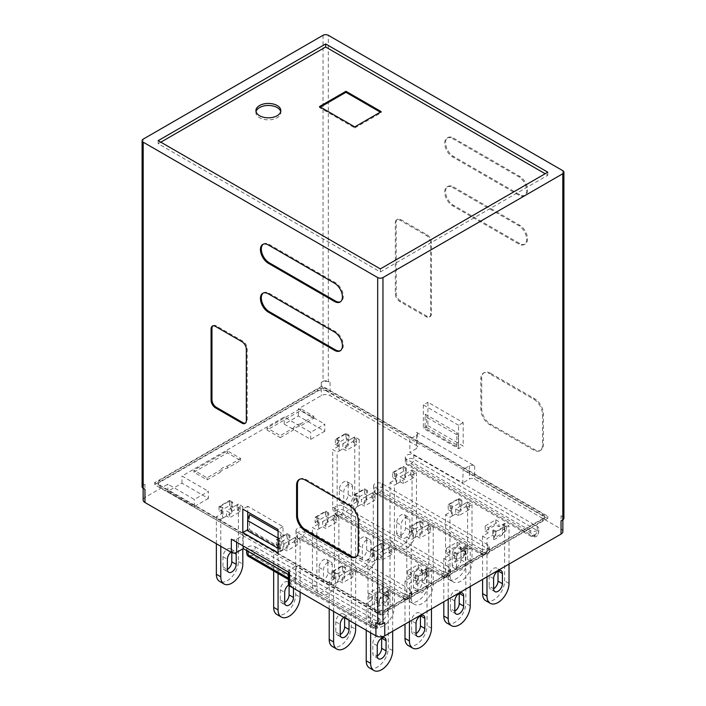 <?xml version="1.0" encoding="UTF-8"?>
<svg xmlns="http://www.w3.org/2000/svg" width="706" height="706" viewBox="0 0 706 706"><rect width="100%" height="100%" fill="white"/><g stroke="black" fill="none" stroke-linecap="round" stroke-linejoin="round"><path stroke-width="0.53" stroke-dasharray="3.53 2.65" d="M331.846 571.728L331.846 576.82L334.926 578.602L334.926 573.51L331.846 571.728L342.419 565.621L345.508 567.403L344.625 567.915L344.625 578.09L341.978 566.388L344.625 567.915M333.161 571.481L335.809 573.007L335.809 583.182L333.161 571.481L341.978 566.388M334.926 573.51L335.809 573.007M390.021 593.111L390.021 598.194L386.941 596.411L386.941 591.328L390.021 593.111L379.449 599.217L376.36 597.435L377.242 596.923L377.242 607.098L379.89 598.45L377.242 596.923M388.706 593.358L386.058 591.831L386.058 602.015L388.706 593.358L379.89 598.45M386.941 591.328L386.058 591.831M419.558 521.602L422.197 523.128L422.197 533.304L419.558 521.602L410.742 526.694L413.381 528.22L413.381 538.396L422.197 533.304M412.507 528.723L409.418 526.941L409.418 532.033L412.507 533.815L412.507 528.723L413.381 528.22M409.418 526.941L419.999 520.834L423.079 522.616L422.197 523.128M335.368 439.406L335.368 444.498L338.456 446.28L338.456 441.188L335.368 439.406L345.949 433.299L349.029 435.081L348.155 435.584L348.155 445.768L345.508 434.058L348.155 435.584M336.691 439.15L339.339 440.676L339.339 450.86L336.691 439.15L345.508 434.058M338.456 441.188L339.339 440.676M326.551 389.024A6.23 3.601 0 0 0 317.735 389.024L159.944 480.124A6.23 3.601 0 0 0 158.118 482.666A6.23 3.601 0 0 0 159.944 485.207L375.919 609.905A6.23 3.601 0 0 0 384.735 609.905L542.526 518.804A6.23 3.601 0 0 0 544.352 516.254A6.23 3.601 0 0 0 542.526 513.712L326.551 389.024L326.551 391.053L410.301 438.894L322.148 388L322.148 385.97L547.821 516.254L380.331 612.958L154.658 482.666L154.658 484.704L243.252 535.342L243.252 546.029M322.148 385.97L154.658 482.666M208.429 498.445L194.326 506.59L167.878 491.314L181.98 483.178L208.429 498.445L208.429 491.314L194.326 499.46L167.878 484.192L144.959 497.421A6.23 3.601 0 0 0 143.133 499.972M324.795 431.26L310.684 439.406L284.244 424.138L298.347 415.993L324.795 431.26L324.795 424.138L310.684 432.284L284.244 417.017L181.98 476.047L208.429 491.314M375.919 609.905L375.919 611.934L296.141 565.877L295.699 566.133L380.331 614.988L547.821 518.292L463.189 469.437L462.748 482.922L409.859 452.387L416.469 448.566A3.742 2.162 0 0 0 417.564 447.039A3.742 2.162 0 0 0 416.469 445.512L330.081 395.634A6.23 3.601 0 0 0 321.265 395.634L298.347 408.871L324.795 424.138M375.919 611.934A6.23 3.601 0 0 0 384.735 611.934L542.526 520.834A6.23 3.601 0 0 0 544.352 518.292A6.23 3.601 0 0 0 542.526 515.751L462.748 469.684M283.803 543.991L294.376 537.884L297.464 539.666L286.883 545.773L283.803 543.991L283.803 549.083L286.883 550.865L297.464 544.758L294.376 542.976L294.376 537.884M280.273 551.121L277.626 539.41L280.273 540.937L280.273 551.121L289.089 546.029L286.442 534.327L289.089 535.854L289.089 546.029M279.391 541.449L276.311 539.666L276.311 544.758L279.391 546.541L279.391 541.449L280.273 540.937M276.311 539.666L286.883 533.559L289.972 535.342L289.089 535.854M277.626 539.41L286.442 534.327M322.589 521.602L333.161 515.495L336.25 517.277L325.669 523.384L322.589 521.602L322.589 526.694L325.669 528.467L336.25 522.361L333.161 520.578L333.161 515.495M319.059 528.723L316.42 517.021L319.059 518.548L319.059 528.723L327.875 523.64L325.228 511.929L327.875 513.456L327.875 523.64M318.177 519.051L315.097 517.277L315.097 522.361L318.177 524.143L318.177 519.051L319.059 518.548M315.097 517.277L325.669 511.17L328.758 512.944L327.875 513.456M316.42 517.021L325.228 511.929M371.956 493.097L375.036 494.88L364.464 500.986L361.375 499.204L361.375 504.296L364.464 506.078L375.036 499.972L371.956 498.189L371.956 493.097L361.375 499.204M355.206 494.624L357.845 496.15L357.845 506.334L355.206 494.624L364.022 489.54L366.661 491.067L366.661 501.242L364.022 489.54M356.971 496.662L353.882 494.88L353.882 499.972L356.971 501.754L356.971 496.662L357.845 496.15M353.882 494.88L364.464 488.773L367.544 490.555L366.661 491.067M382.528 588.778L371.956 594.884L368.867 593.111L379.449 586.995L382.528 588.778L382.528 593.87L379.449 592.087L368.867 598.194L371.956 599.976L371.956 594.884M339.339 576.061L349.911 569.954L353 571.728L342.419 577.835L339.339 576.061L339.339 581.144L342.419 582.927L353 576.82L349.911 575.037L349.911 569.954M427.492 525.167L430.572 526.941L419.999 533.048L416.911 531.274L416.911 536.357L419.999 538.14L430.572 532.033L427.492 530.25L427.492 525.167L416.911 531.274M342.86 443.73L353.441 437.623L356.53 439.406L345.949 445.512L342.86 443.73L342.86 448.822L345.949 450.604L356.53 444.498L353.441 442.715L353.441 437.623M326.551 391.053A6.23 3.601 0 0 0 317.735 391.053L159.944 482.154A6.23 3.601 0 0 0 158.118 484.704A6.23 3.601 0 0 0 159.944 487.246L243.252 535.342M154.658 484.704L322.148 388M231.347 539.155A3.742 2.162 0 0 0 236.642 539.155L242.811 535.598L295.699 566.133L289.531 569.698A3.742 2.162 0 0 0 288.436 571.225A3.742 2.162 0 0 0 289.531 572.751M296.141 565.877L296.141 579.114L289.531 582.927A3.742 2.162 0 0 0 288.436 584.453M375.919 622.621A6.23 3.601 0 0 0 384.735 622.621M562.867 531.521A6.23 3.601 0 0 0 561.041 528.979L474.653 479.1A3.742 2.162 0 0 0 469.358 479.1L462.748 482.922M561.041 520.834A6.23 3.601 0 0 0 562.867 518.292A6.23 3.601 0 0 0 561.041 515.751L561.041 528.979M416.469 432.284L474.653 465.872A3.742 2.162 0 0 0 469.358 465.872L463.189 469.437L410.301 438.894L416.469 435.337A3.742 2.162 0 0 0 417.564 433.811A3.742 2.162 0 0 0 416.469 432.284L416.469 445.512M409.859 439.15L409.859 452.387M323.03 35.3L323.03 381.39L321.265 382.405A6.23 3.601 0 0 1 330.081 382.405L328.316 381.39L328.316 35.3M562.806 170.675L562.806 516.766L561.041 515.751M400.602 219.54L427.051 234.807A6.23 3.601 60 0 1 431.454 242.44L431.454 313.693A6.23 3.601 60 0 1 430.166 316.553A6.23 3.601 60 0 1 427.051 316.244L400.602 300.968A6.23 3.601 60 0 1 396.198 293.334L396.198 222.081A6.23 3.601 60 0 1 397.487 219.231A6.23 3.601 60 0 1 400.602 219.54L399.72 220.051L426.168 235.319A6.23 3.601 60 0 1 430.572 242.952L430.572 314.205A6.23 3.601 60 0 1 429.283 317.056A6.23 3.601 60 0 1 426.168 316.747L399.72 301.48A6.23 3.601 60 0 1 395.316 293.846L395.316 222.593A6.23 3.601 60 0 1 396.604 219.742A6.23 3.601 60 0 1 399.72 220.051M453.49 186.966L519.607 225.135A11.217 6.478 60 0 1 526.941 235.027A11.217 6.478 60 0 1 525.22 244.011A11.217 6.478 60 0 1 519.607 243.455L453.49 205.287A11.217 6.478 60 0 1 445.557 191.547A11.217 6.478 60 0 1 447.886 186.41A11.217 6.478 60 0 1 453.49 186.966L452.608 187.478L518.725 225.646A11.217 6.478 60 0 1 526.058 235.53A11.217 6.478 60 0 1 524.337 244.523A11.217 6.478 60 0 1 518.725 243.967L452.608 205.799A11.217 6.478 60 0 1 444.674 192.058A11.217 6.478 60 0 1 447.004 186.922A11.217 6.478 60 0 1 452.608 187.478M453.49 138.111L519.607 176.279A11.217 6.478 60 0 1 526.941 186.163A11.217 6.478 60 0 1 525.22 195.156A11.217 6.478 60 0 1 519.607 194.6L453.49 156.432A11.217 6.478 60 0 1 445.557 142.691A11.217 6.478 60 0 1 447.886 137.555A11.217 6.478 60 0 1 453.49 138.111L452.608 138.614L518.725 176.782A11.217 6.478 60 0 1 526.058 186.675A11.217 6.478 60 0 1 524.337 195.668A11.217 6.478 60 0 1 518.725 195.112L452.608 156.935A11.217 6.478 60 0 1 444.674 143.194A11.217 6.478 60 0 1 447.004 138.058A11.217 6.478 60 0 1 452.608 138.614M490.52 373.245L534.592 398.687A12.47 7.201 60 0 1 543.408 413.954L543.408 444.498A12.47 7.201 60 0 1 540.831 450.199A12.47 7.201 60 0 1 534.592 449.581L490.52 424.138A12.47 7.201 60 0 1 481.704 408.871L481.704 378.328A12.47 7.201 60 0 1 484.281 372.627A12.47 7.201 60 0 1 490.52 373.245L489.637 373.748L533.71 399.199A12.47 7.201 60 0 1 542.526 414.466L542.526 445.001A12.47 7.201 60 0 1 539.949 450.71A12.47 7.201 60 0 1 533.71 450.093L489.637 424.641A12.47 7.201 60 0 1 480.821 409.374L480.821 378.84A12.47 7.201 60 0 1 483.407 373.13A12.47 7.201 60 0 1 489.637 373.748M427.933 425.665L463.189 446.024L463.189 422.612L427.933 402.252L427.933 425.665L423.335 428.321L458.591 448.672L463.189 446.024M298.347 415.993L298.347 408.871M310.684 439.406L310.684 432.284M284.244 424.138L284.244 417.017M181.98 483.178L181.98 476.047M194.326 506.59L194.326 499.46M167.878 491.314L167.878 484.192M144.959 484.192L144.959 489.284A6.23 3.601 0 0 1 143.133 486.734A6.23 3.601 0 0 1 144.959 484.192L143.194 485.207L143.194 139.126M240.164 511.673L237.084 509.891L237.084 504.808L240.164 506.59L240.164 511.673L229.582 517.78L226.502 515.998L220.775 519.307L216.363 516.766L222.09 513.456L219.01 511.673L229.582 505.567L232.671 507.349L238.399 504.04L238.399 561.552A15.585 8.993 -60 0 1 231.603 577.234A15.585 8.993 -60 0 1 219.592 581.409M240.164 506.59L229.582 512.697L229.582 517.78M222.09 513.456L222.09 508.364L219.01 506.59L229.582 500.475L229.582 505.567M219.01 506.59L219.01 511.673M335.368 444.498L345.949 438.391L349.029 440.173L349.029 435.081M345.949 433.299L345.949 438.391M356.53 439.406L356.53 444.498M345.949 445.512L345.949 450.604M530.188 530.506L406.771 459.253A4.986 2.877 180 0 1 405.315 457.214A4.986 2.877 180 0 1 408.395 454.558A4.986 2.877 180 0 1 413.822 455.185L537.24 526.438A4.986 2.877 180 0 1 538.696 528.467A4.986 2.877 180 0 1 535.625 531.133A4.986 2.877 180 0 1 530.188 530.506L530.188 534.574A3.742 2.162 120 0 0 530.965 536.286A3.742 2.162 120 0 0 532.827 536.101L409.418 464.857A1.244 0.724 180 0 1 409.418 463.833A1.244 0.724 180 0 1 411.183 463.833L534.592 535.086A1.244 0.724 180 0 1 534.592 536.101A1.244 0.724 180 0 1 532.827 536.101M442.035 571.225L336.25 510.147A4.986 2.877 180 0 1 334.794 508.117A4.986 2.877 180 0 1 337.865 505.452A4.986 2.877 180 0 1 343.301 506.078L449.087 567.147A4.986 2.877 180 0 1 450.543 569.186A4.986 2.877 180 0 1 447.472 571.842A4.986 2.877 180 0 1 442.035 571.225L442.035 575.293A3.742 2.162 120 0 0 442.812 577.005A3.742 2.162 120 0 0 444.674 576.82L338.898 515.751A1.244 0.724 180 0 1 338.898 514.727A1.244 0.724 180 0 1 340.663 514.727L446.439 575.805A1.244 0.724 180 0 1 446.439 576.82A1.244 0.724 180 0 1 444.674 576.82M403.25 593.614L297.464 532.545A4.986 2.877 180 0 1 295.999 530.506A4.986 2.877 180 0 1 299.079 527.85A4.986 2.877 180 0 1 304.515 528.467L410.301 589.545A4.986 2.877 180 0 1 411.757 591.584A4.986 2.877 180 0 1 408.677 594.24A4.986 2.877 180 0 1 403.25 593.614L403.25 597.691A3.742 2.162 120 0 0 404.017 599.403A3.742 2.162 120 0 0 405.888 599.217L300.112 538.14A1.244 0.724 180 0 1 300.112 537.125A1.244 0.724 180 0 1 301.868 537.125L407.653 598.194A1.244 0.724 180 0 1 407.653 599.217A1.244 0.724 180 0 1 405.888 599.217M446.439 553.407L449.528 555.19L449.528 550.098L446.439 548.324L446.439 553.407L457.02 547.3L460.109 549.083L465.836 545.773L470.24 548.324L464.513 551.624L467.601 553.407L457.02 559.514L453.932 557.731L448.204 561.041L448.204 599.217M446.439 548.324L457.02 542.208L457.02 547.3M463.63 547.044L463.63 557.228L466.278 548.571L463.63 547.044L464.513 546.541L467.601 548.324L457.02 554.431L457.02 559.514M467.601 548.324L467.601 553.407M506.387 531.018L503.299 529.235L503.299 524.143L506.387 525.926L506.387 531.018L495.806 537.125L492.717 535.342L486.99 538.652L486.99 576.82M506.387 525.926L495.806 532.033L495.806 537.125M485.225 531.018L488.314 532.801L488.314 527.709L485.225 525.926L485.225 531.018L495.806 524.911L498.895 526.694L504.622 523.384L509.026 525.926L503.299 529.235M485.225 525.926L495.806 519.819L495.806 524.911M452.175 505.823L452.175 515.998L449.528 504.296L452.175 505.823L451.293 506.334L448.204 504.552L448.204 509.644L458.785 503.537L461.865 505.311L467.601 502.01L467.601 559.514A15.585 8.993 -60 0 1 460.797 575.196A15.585 8.993 -60 0 1 448.787 579.37A15.585 8.993 -60 0 1 445.557 572.239L445.557 514.727L449.969 517.277L455.697 513.968L458.785 515.751L469.358 509.644L469.358 504.552L458.785 510.659L458.785 515.751M448.204 504.552L458.785 498.445L458.785 503.537M430.572 526.941L430.572 532.033M419.999 533.048L419.999 538.14M409.418 532.033L419.999 525.926L423.079 527.709L423.079 522.616M419.999 520.834L419.999 525.926M391.786 554.431L388.706 552.648L388.706 547.556L391.786 549.339L391.786 554.431L381.205 560.538L378.125 558.755L372.397 562.064L367.985 559.514L373.712 556.204L370.632 554.431L381.205 548.324L384.293 550.098L390.021 546.797L390.021 604.301A15.585 8.993 -60 0 1 383.226 619.983A15.585 8.993 -60 0 1 371.215 624.166A15.585 8.993 -60 0 1 367.985 617.026L367.985 559.514M391.786 549.339L381.205 555.445L381.205 560.538M373.712 556.204L373.712 551.121L370.632 549.339L381.205 543.232L381.205 548.324M370.632 549.339L370.632 554.431M331.846 576.82L342.419 570.713L345.508 572.495L345.508 567.403M342.419 565.621L342.419 570.713M353 571.728L353 576.82M342.419 577.835L342.419 582.927M428.807 575.805L425.727 574.022L425.727 568.93L428.807 570.713L428.807 575.805L418.234 581.912L415.146 580.129L409.418 583.438L409.418 621.607M428.807 570.713L418.234 576.82L418.234 581.912M407.653 575.805L410.742 577.587L410.742 572.495L407.653 570.713L407.653 575.805L418.234 569.698L421.314 571.481L427.051 568.171L431.454 570.713L425.727 574.022M407.653 570.713L418.234 564.606L418.234 569.698M368.867 593.111L368.867 598.194M379.449 586.995L379.449 592.087M390.021 598.194L379.449 604.301L376.36 602.518L376.36 597.435M379.449 599.217L379.449 604.301M396.64 473.761L396.64 483.937L393.992 472.235L396.64 473.761L395.757 474.264L392.668 472.49L392.668 477.574L403.25 471.467L406.329 473.249L412.066 469.94L412.066 527.453A15.585 8.993 -60 0 1 405.262 543.135A15.585 8.993 -60 0 1 393.251 547.309A15.585 8.993 -60 0 1 390.021 540.178L390.021 482.666L394.433 485.207L400.161 481.907L403.25 483.681L413.822 477.574L413.822 472.49L403.25 478.597L403.25 483.681M392.668 472.49L403.25 466.384L403.25 471.467M375.036 494.88L375.036 499.972M364.464 500.986L364.464 506.078M353.882 499.972L364.464 493.865L367.544 495.647L367.544 490.555M364.464 488.773L364.464 493.865M315.097 522.361L325.669 516.254L328.758 518.036L328.758 512.944M325.669 511.17L325.669 516.254M336.25 517.277L336.25 522.361M325.669 523.384L325.669 528.467M276.311 544.758L286.883 538.652L289.972 540.434L289.972 535.342M286.883 533.559L286.883 538.652M297.464 539.666L297.464 544.758M286.883 545.773L286.883 550.865M255.148 546.797L378.566 618.041A4.986 2.877 180 0 1 380.022 620.08A4.986 2.877 180 0 1 376.942 622.736A4.986 2.877 180 0 1 371.515 622.118L248.097 550.865A4.986 2.877 180 0 1 246.641 548.827A4.986 2.877 180 0 1 249.712 546.17A4.986 2.877 180 0 1 255.148 546.797L255.148 550.865A4.986 2.877 0 0 0 249.712 550.239A4.986 2.877 0 0 0 246.641 552.904M480.821 548.827L375.036 487.758A4.986 2.877 180 0 1 373.58 485.719A4.986 2.877 180 0 1 376.66 483.063A4.986 2.877 180 0 1 382.087 483.681L487.872 544.758A4.986 2.877 180 0 1 489.337 546.797A4.986 2.877 180 0 1 486.257 549.453A4.986 2.877 180 0 1 480.821 548.827L480.821 552.904A3.742 2.162 120 0 0 481.598 554.616A3.742 2.162 120 0 0 483.469 554.431L377.684 493.353A1.244 0.724 180 0 1 377.684 492.338A1.244 0.724 180 0 1 379.449 492.338L485.225 553.407A1.244 0.724 180 0 1 485.225 554.431A1.244 0.724 180 0 1 483.469 554.431M457.462 553.663L454.814 552.136L454.814 562.311L457.462 553.663L466.278 548.571M457.02 554.431L453.932 552.648L454.814 552.136M458.344 499.204L460.983 500.73L460.983 510.915L458.344 499.204L449.528 504.296M458.785 498.445L461.865 500.227L460.983 500.73M458.785 510.659L455.697 508.876L466.278 502.769L469.358 504.552M279.391 546.541L273.663 549.85L278.067 552.392L283.803 549.083M294.376 542.976L300.112 539.666L295.699 537.125L289.972 540.434M318.177 524.143L312.449 527.453L316.862 529.994L322.589 526.694M333.161 520.578L338.898 517.277L334.485 514.727L328.758 518.036M371.956 498.189L377.684 494.88L373.271 492.338L367.544 495.647M356.971 501.754L351.235 505.064L355.647 507.605L361.375 504.296M412.066 469.94L416.469 472.49L410.742 475.791L413.822 477.574M390.021 482.666L395.757 479.356L392.668 477.574M371.956 599.976L366.22 603.286L370.632 605.827L376.36 602.518M386.941 596.411L392.668 593.111L388.265 590.56L382.528 593.87M410.742 577.587L405.006 580.888L409.418 583.438M334.926 578.602L329.199 581.912L333.603 584.453L339.339 581.144M349.911 575.037L355.647 571.728L351.235 569.186L345.508 572.495M388.706 552.648L394.433 549.339L390.021 546.797M427.492 530.25L433.219 526.941L428.807 524.399L423.079 527.709M412.507 533.815L406.771 537.125L411.183 539.666L416.911 536.357M467.601 502.01L472.005 504.552L466.278 507.861L469.358 509.644M445.557 514.727L451.293 511.418L448.204 509.644M488.314 532.801L482.586 536.101L486.99 538.652M449.528 555.19L443.8 558.499L448.204 561.041M338.456 446.28L332.729 449.581L337.133 452.131L342.86 448.822M353.441 442.715L359.169 439.406L354.765 436.864L349.029 440.173M237.084 509.891L242.811 506.59L238.399 504.04M288.436 574.658L296.141 579.114M381.205 555.445L378.125 553.663L378.125 558.755M388.706 547.556L378.125 553.663M371.956 549.083L374.595 550.609L374.595 560.785L371.956 549.083L380.772 543.991L383.411 545.517L384.293 545.014L384.293 550.098M373.712 551.121L374.595 550.609M381.205 543.232L384.293 545.014M229.582 512.697L226.502 510.915L226.502 515.998M237.084 504.808L226.502 510.915M220.334 506.334L222.972 507.861L222.972 518.036L220.334 506.334L229.15 501.242L231.789 502.769L232.671 502.257L232.671 507.349M222.09 508.364L222.972 507.861M229.582 500.475L232.671 502.257M495.806 519.819L498.895 521.602L498.895 526.694M488.314 527.709L498.895 521.602M505.064 526.182L502.416 524.655L502.416 534.83L505.064 526.182L496.247 531.274L493.6 529.747L492.717 530.25L492.717 535.342M503.299 524.143L502.416 524.655M495.806 532.033L492.717 530.25M466.278 507.861L466.278 502.769M455.697 508.876L455.697 513.968M451.293 511.418L451.293 506.334M461.865 500.227L461.865 505.311M418.234 564.606L421.314 566.388L421.314 571.481M410.742 572.495L421.314 566.388M427.492 570.969L424.844 569.442L424.844 579.617L427.492 570.969L418.676 576.061L416.028 574.534L415.146 575.037L415.146 580.129M425.727 568.93L424.844 569.442M418.234 576.82L415.146 575.037M457.02 542.208L460.109 543.991L460.109 549.083M460.109 543.991L449.528 550.098M464.513 551.624L464.513 546.541M453.932 552.648L453.932 557.731M403.25 478.597L400.161 476.815L400.161 481.907M410.742 475.791L410.742 470.708L413.822 472.49M400.161 476.815L410.742 470.708M393.992 472.235L402.808 467.143L405.447 468.669L405.447 478.844L402.808 467.143M403.25 466.384L406.329 468.157L405.447 468.669M406.329 468.157L406.329 473.249M395.757 479.356L395.757 474.264M379.007 612.19L379.007 602.015A6.23 3.601 -60 0 1 381.725 595.74A6.23 3.601 -60 0 1 386.526 594.073A6.23 3.601 -60 0 1 387.823 596.923L387.823 607.107A6.23 3.601 -60 0 1 385.097 613.373A6.23 3.601 -60 0 1 380.296 615.05A6.23 3.601 -60 0 1 379.007 612.19L374.595 609.649L374.595 599.465A6.23 3.601 -60 0 1 377.322 593.199A6.23 3.601 -60 0 1 382.123 591.522A6.23 3.601 -60 0 1 383.411 594.381L383.411 604.557A6.23 3.601 -60 0 1 380.693 610.831A6.23 3.601 -60 0 1 375.892 612.499A6.23 3.601 -60 0 1 374.595 609.649M394.433 549.339L394.433 606.851A15.585 8.993 -60 0 1 387.629 622.533A15.585 8.993 -60 0 1 375.618 626.707A15.585 8.993 -60 0 1 372.397 619.568L372.397 562.064M374.595 560.785L383.411 555.701L380.772 543.991M383.411 545.517L383.411 555.701M222.972 566.9L227.385 569.442A6.23 3.601 -60 0 1 224.27 569.751A6.23 3.601 -60 0 1 222.972 566.9L222.972 556.716A6.23 3.601 -60 0 1 225.699 550.442A6.23 3.601 -60 0 1 230.5 548.774A6.23 3.601 -60 0 1 231.789 551.624L231.789 552.613M230.986 552.18A6.23 3.601 -60 0 1 234.904 551.315A6.23 3.601 -60 0 1 235.972 552.701M222.972 518.036L231.789 512.944L229.15 501.242M231.789 502.769L231.789 512.944M242.811 506.59L242.811 548.827M216.363 543.735L216.363 516.766M220.775 546.285L220.775 519.307M489.196 586.236A6.23 3.601 120 0 0 490.485 589.086A6.23 3.601 120 0 0 493.6 588.778L489.196 586.236L489.196 576.061A6.23 3.601 120 0 1 491.914 569.786A6.23 3.601 120 0 1 496.724 568.118A6.23 3.601 120 0 1 498.012 570.969M485.807 600.753A15.585 8.993 120 0 0 497.818 596.579A15.585 8.993 120 0 0 504.622 580.897L504.622 523.384M502.416 534.83L493.6 539.922L496.247 531.274M493.6 529.747L493.6 539.922M482.586 536.101L482.586 579.361M509.026 564.094L509.026 525.926M456.579 567.403L456.579 557.228A6.23 3.601 -60 0 1 459.297 550.954A6.23 3.601 -60 0 1 464.107 549.286A6.23 3.601 -60 0 1 465.395 552.136L465.395 562.32A6.23 3.601 -60 0 1 462.677 568.586A6.23 3.601 -60 0 1 457.867 570.263A6.23 3.601 -60 0 1 456.579 567.403L452.175 564.862L452.175 554.678A6.23 3.601 -60 0 1 454.893 548.412A6.23 3.601 -60 0 1 459.694 546.735A6.23 3.601 -60 0 1 460.983 549.595L460.983 559.77A6.23 3.601 -60 0 1 458.265 566.044A6.23 3.601 -60 0 1 453.464 567.712A6.23 3.601 -60 0 1 452.175 564.862M472.005 504.552L472.005 562.064A15.585 8.993 -60 0 1 465.201 577.746A15.585 8.993 -60 0 1 453.199 581.92A15.585 8.993 -60 0 1 449.969 574.781L449.969 517.277M452.175 515.998L460.983 510.915M411.624 631.023A6.23 3.601 120 0 0 412.913 633.873A6.23 3.601 120 0 0 416.028 633.564L411.624 631.023L411.624 620.848A6.23 3.601 120 0 1 414.343 614.573A6.23 3.601 120 0 1 419.143 612.905A6.23 3.601 120 0 1 420.441 615.756M408.236 645.54A15.585 8.993 120 0 0 420.246 641.366A15.585 8.993 120 0 0 427.051 625.684L427.051 568.171M424.844 579.617L416.028 584.709L418.676 576.061M416.028 574.534L416.028 584.709M405.006 580.888L405.006 624.148M431.454 608.881L431.454 570.713M450.41 608.634A6.23 3.601 120 0 0 451.699 611.484A6.23 3.601 120 0 0 454.814 611.175L450.41 608.634L450.41 598.45A6.23 3.601 120 0 1 453.128 592.175A6.23 3.601 120 0 1 457.929 590.507A6.23 3.601 120 0 1 459.227 593.358M447.022 623.142A15.585 8.993 120 0 0 459.032 618.968A15.585 8.993 120 0 0 465.836 603.286L465.836 545.773M463.63 557.228L454.814 562.311M443.8 558.499L443.8 601.759M470.24 586.492L470.24 548.324M401.043 535.342L401.043 525.167A6.23 3.601 -60 0 1 403.761 518.892A6.23 3.601 -60 0 1 408.571 517.224A6.23 3.601 -60 0 1 409.859 520.075L409.859 530.25A6.23 3.601 -60 0 1 407.141 536.525A6.23 3.601 -60 0 1 402.332 538.193A6.23 3.601 -60 0 1 401.043 535.342L396.64 532.801L396.64 522.616A6.23 3.601 -60 0 1 399.358 516.342A6.23 3.601 -60 0 1 404.159 514.674A6.23 3.601 -60 0 1 405.447 517.533L405.447 527.709A6.23 3.601 -60 0 1 402.729 533.983A6.23 3.601 -60 0 1 397.928 535.651A6.23 3.601 -60 0 1 396.64 532.801M416.469 472.49L416.469 529.994A15.585 8.993 -60 0 1 409.665 545.685A15.585 8.993 -60 0 1 397.663 549.859A15.585 8.993 -60 0 1 394.433 542.72L394.433 485.207M396.64 483.937L405.447 478.844M373.271 492.338L373.271 549.85A15.585 8.993 -60 0 1 366.476 565.532A15.585 8.993 -60 0 1 354.465 569.707A15.585 8.993 -60 0 1 351.235 562.567L351.235 505.064M377.684 494.88L377.684 552.392A15.585 8.993 -60 0 1 370.879 568.074A15.585 8.993 -60 0 1 358.869 572.248A15.585 8.993 -60 0 1 355.647 565.118L355.647 507.605M366.661 539.922L366.661 550.098A6.23 3.601 -60 0 1 363.943 556.372A6.23 3.601 -60 0 1 359.142 558.049A6.23 3.601 -60 0 1 357.845 555.19L357.845 545.014A6.23 3.601 -60 0 1 360.572 538.74A6.23 3.601 -60 0 1 365.373 537.072A6.23 3.601 -60 0 1 366.661 539.922L371.074 542.464L371.074 552.648A6.23 3.601 -60 0 1 368.347 558.923A6.23 3.601 -60 0 1 363.546 560.59A6.23 3.601 -60 0 1 362.257 557.74L362.257 547.556A6.23 3.601 -60 0 1 364.976 541.281A6.23 3.601 -60 0 1 369.776 539.613A6.23 3.601 -60 0 1 371.074 542.464M357.845 506.334L366.661 501.242M334.485 514.727L334.485 572.239A15.585 8.993 -60 0 1 327.69 587.922A15.585 8.993 -60 0 1 315.679 592.096A15.585 8.993 -60 0 1 312.449 584.965L312.449 527.453M338.898 517.277L338.898 574.781A15.585 8.993 -60 0 1 332.094 590.472A15.585 8.993 -60 0 1 320.083 594.646A15.585 8.993 -60 0 1 316.862 587.507L316.862 529.994M327.875 562.32L327.875 572.495A6.23 3.601 -60 0 1 325.157 578.77A6.23 3.601 -60 0 1 320.356 580.438A6.23 3.601 -60 0 1 319.059 577.587L319.059 567.403A6.23 3.601 -60 0 1 321.786 561.129A6.23 3.601 -60 0 1 326.587 559.461A6.23 3.601 -60 0 1 327.875 562.32L332.288 564.862L332.288 575.037A6.23 3.601 -60 0 1 329.561 581.312A6.23 3.601 -60 0 1 324.76 582.98A6.23 3.601 -60 0 1 323.472 580.129L323.472 569.954A6.23 3.601 -60 0 1 326.19 563.679A6.23 3.601 -60 0 1 330.99 562.011A6.23 3.601 -60 0 1 332.288 564.862M547.821 516.254L547.821 518.292M380.331 612.958L380.331 614.988M562.806 516.766A3.742 2.162 180 0 1 563.9 518.292M323.03 381.39A3.742 2.162 180 0 1 328.316 381.39M142.1 486.734A3.742 2.162 180 0 1 143.194 485.207M247.744 520.304L247.744 529.694L283.009 550.053L278.067 552.904M283.009 550.053L283.009 526.641L247.744 506.281L247.744 511.982M247.744 506.281L242.811 509.132M283.009 526.641L278.067 529.491M458.591 448.672L458.591 425.268L463.189 422.612M458.591 425.268L423.335 404.909L427.933 402.252M423.335 404.909L423.335 428.321M299.618 479.277A12.47 7.201 60 0 1 300.05 478.995A12.47 7.201 60 0 1 306.28 479.612L350.352 505.055A12.47 7.201 60 0 1 359.169 520.322L359.169 550.865A12.47 7.201 60 0 1 356.592 556.566A12.47 7.201 60 0 1 356.133 556.796M263.223 244.205A11.217 6.478 60 0 1 263.647 243.923A11.217 6.478 60 0 1 269.26 244.479L335.368 282.647A11.217 6.478 60 0 1 343.301 296.388A11.217 6.478 60 0 1 340.98 301.524A11.217 6.478 60 0 1 340.521 301.753M263.223 293.061A11.217 6.478 60 0 1 263.647 292.778A11.217 6.478 60 0 1 269.26 293.334L335.368 331.502A11.217 6.478 60 0 1 343.301 345.252A11.217 6.478 60 0 1 340.98 350.388A11.217 6.478 60 0 1 340.521 350.608M158.179 140.653L158.179 143.706L380.331 271.96L547.821 175.256L545.173 173.729M380.331 268.907L380.331 271.96M547.821 172.202L547.821 175.256M158.179 143.706L160.827 142.18M320.383 107.065L319.5 107.568L354.765 127.927L354.765 126.912M319.5 107.568L319.5 106.553M354.765 127.927L381.205 112.66L380.331 112.148M381.205 112.66L381.205 111.645M212.841 325.907A6.23 3.601 60 0 1 213.247 325.598A6.23 3.601 60 0 1 216.363 325.907L242.811 341.175A6.23 3.601 60 0 1 247.215 348.808L247.215 420.061A6.23 3.601 60 0 1 245.926 422.92A6.23 3.601 60 0 1 245.459 423.115M256.031 111.645A12.47 7.201 0 0 0 255.907 112.66A12.47 7.201 0 0 0 259.561 117.752A12.47 7.201 0 0 0 273.143 119.305A12.47 7.201 0 0 0 280.838 112.66A12.47 7.201 0 0 0 280.714 111.645M278.067 548.315L279.391 549.083L281.244 548.015L281.244 532.951L279.391 538.907L279.391 549.083M278.067 538.14L279.391 538.907M281.244 532.951L278.067 531.124M247.656 530.762L249.509 529.694L249.509 514.63M249.509 529.694L281.244 548.015M456.835 446.642L425.091 428.321L426.609 427.448L426.609 417.264L458.344 435.584L456.835 432.469L456.835 446.642L458.344 445.768L458.344 435.584M426.609 427.448L458.344 445.768M426.609 417.264L425.091 414.148L425.091 428.321M425.091 414.148L456.835 432.469M354.765 436.864L354.765 494.377A15.585 8.993 -60 0 1 347.961 510.059A15.585 8.993 -60 0 1 335.95 514.233A15.585 8.993 -60 0 1 332.729 507.093L332.729 449.581M359.169 439.406L359.169 496.918A15.585 8.993 -60 0 1 352.365 512.6A15.585 8.993 -60 0 1 340.363 516.774A15.585 8.993 -60 0 1 337.133 509.644L337.133 452.131M348.155 484.448L348.155 494.624A6.23 3.601 -60 0 1 345.428 500.898A6.23 3.601 -60 0 1 340.627 502.566A6.23 3.601 -60 0 1 339.339 499.716L339.339 489.54A6.23 3.601 -60 0 1 342.057 483.266A6.23 3.601 -60 0 1 346.858 481.598A6.23 3.601 -60 0 1 348.155 484.448L352.559 486.99L352.559 497.174A6.23 3.601 -60 0 1 349.841 503.449A6.23 3.601 -60 0 1 345.031 505.117A6.23 3.601 -60 0 1 343.743 502.257L343.743 492.082A6.23 3.601 -60 0 1 346.461 485.807A6.23 3.601 -60 0 1 351.27 484.139A6.23 3.601 -60 0 1 352.559 486.99M339.339 450.86L348.155 445.768M428.807 524.399L428.807 581.912A15.585 8.993 -60 0 1 422.011 597.594A15.585 8.993 -60 0 1 410.001 601.768A15.585 8.993 -60 0 1 406.771 594.637L406.771 537.125M433.219 526.941L433.219 584.453A15.585 8.993 -60 0 1 426.415 600.135A15.585 8.993 -60 0 1 414.404 604.31A15.585 8.993 -60 0 1 411.183 597.179L411.183 539.666M422.197 571.984L422.197 582.168A6.23 3.601 -60 0 1 419.479 588.442A6.23 3.601 -60 0 1 414.678 590.11A6.23 3.601 -60 0 1 413.381 587.251L413.381 577.076A6.23 3.601 -60 0 1 416.108 570.801A6.23 3.601 -60 0 1 420.908 569.133A6.23 3.601 -60 0 1 422.197 571.984L426.609 574.534L426.609 584.709A6.23 3.601 -60 0 1 423.882 590.984A6.23 3.601 -60 0 1 419.082 592.652A6.23 3.601 -60 0 1 417.793 589.801L417.793 579.617A6.23 3.601 -60 0 1 420.511 573.351A6.23 3.601 -60 0 1 425.312 571.675A6.23 3.601 -60 0 1 426.609 574.534M413.381 538.396L410.742 526.694M295.699 537.125L295.699 594.637A15.585 8.993 -60 0 1 288.895 610.319A15.585 8.993 -60 0 1 276.893 614.494M300.112 539.666L300.112 592.087M278.067 573.501L278.067 552.392M273.663 570.96L273.663 549.85M280.273 599.976L284.686 602.527A6.23 3.601 -60 0 1 281.562 602.836A6.23 3.601 -60 0 1 280.273 599.976L280.273 589.801A6.23 3.601 -60 0 1 282.991 583.527A6.23 3.601 -60 0 1 287.801 581.859A6.23 3.601 -60 0 1 289.089 584.709L289.089 585.671M288.577 585.045A6.23 3.601 -60 0 1 292.205 584.4A6.23 3.601 -60 0 1 293.493 587.251L293.493 588.274M370.632 605.827L370.632 632.805M366.22 603.286L366.22 630.255M369.45 667.929A15.585 8.993 120 0 0 381.461 663.755A15.585 8.993 120 0 0 388.265 648.073L388.265 590.56M392.668 631.279L392.668 593.111M386.058 602.015L377.242 607.098M381.646 638.145A6.23 3.601 120 0 0 380.357 635.294A6.23 3.601 120 0 0 375.557 636.962A6.23 3.601 120 0 0 372.839 643.237L372.839 653.421A6.23 3.601 120 0 0 374.127 656.271A6.23 3.601 120 0 0 377.242 655.962L372.839 653.421M351.235 569.186L351.235 626.699A15.585 8.993 -60 0 1 344.431 642.381A15.585 8.993 -60 0 1 332.429 646.555M355.647 571.728L355.647 624.148M333.603 611.431L333.603 584.453M329.199 608.881L329.199 581.912M335.809 632.038L340.221 634.588A6.23 3.601 -60 0 1 337.097 634.897A6.23 3.601 -60 0 1 335.809 632.038L335.809 621.862A6.23 3.601 -60 0 1 338.527 615.588A6.23 3.601 -60 0 1 343.337 613.92A6.23 3.601 -60 0 1 344.625 616.77L344.625 617.794M335.809 583.182L344.625 578.09M343.822 617.326A6.23 3.601 -60 0 1 347.74 616.462A6.23 3.601 -60 0 1 349.029 619.321L349.029 620.336M280.273 437.623L293.493 429.989A10.599 6.116 0 0 1 300.553 425.921L313.773 418.287L300.553 410.654L267.053 429.989L280.273 437.623L280.273 435.584L293.493 427.951L293.493 429.989M267.053 429.989L267.053 427.951L280.273 435.584M313.773 418.287L313.773 416.249L300.553 408.615L267.053 427.951M300.553 410.654L300.553 408.615M313.773 416.249L300.553 423.882L300.553 425.921M300.553 423.882A10.599 6.116 0 0 0 293.493 427.951M220.334 472.235A10.599 6.116 180 0 1 227.385 468.157L240.605 460.524L227.385 452.89L193.885 472.235L207.105 479.868L220.334 472.235L220.334 470.196A10.599 6.116 0 0 1 227.385 466.128L227.385 468.157M193.885 472.235L193.885 470.196L207.105 477.83L220.334 470.196M207.105 479.868L207.105 477.83M240.605 460.524L240.605 458.494L227.385 450.86L193.885 470.196M227.385 452.89L227.385 450.86M227.385 466.128L240.605 458.494M250.745 556.46A1.244 0.724 180 0 1 250.745 555.445A1.244 0.724 180 0 1 252.51 555.445L375.919 626.699A1.244 0.724 180 0 1 375.919 627.713A1.244 0.724 180 0 1 374.154 627.713L250.745 556.46A3.742 2.162 120 0 1 248.874 556.646M409.418 464.857A3.742 2.162 -60 0 1 407.547 465.042A3.742 2.162 -60 0 1 406.771 463.33L530.188 534.574A4.986 2.877 0 0 0 535.625 535.201A4.986 2.877 0 0 0 538.696 532.545A4.986 2.877 0 0 0 537.24 530.506L413.822 459.253A4.986 2.877 0 0 0 408.395 458.626A4.986 2.877 0 0 0 405.315 461.292A4.986 2.877 0 0 0 406.771 463.33L406.771 459.253M411.183 463.833A3.742 2.162 120 0 0 413.822 459.253L413.822 455.185M537.24 526.438L537.24 530.506A3.742 2.162 -60 0 1 534.592 535.086M338.898 515.751A3.742 2.162 -60 0 1 337.027 515.936A3.742 2.162 -60 0 1 336.25 514.224L442.035 575.293A4.986 2.877 0 0 0 447.472 575.919A4.986 2.877 0 0 0 450.543 573.254A4.986 2.877 0 0 0 449.087 571.225L343.301 510.147A4.986 2.877 0 0 0 337.865 509.529A4.986 2.877 0 0 0 334.794 512.185A4.986 2.877 0 0 0 336.25 514.224L336.25 510.147M340.663 514.727A3.742 2.162 120 0 0 343.301 510.147L343.301 506.078M449.087 567.147L449.087 571.225A3.742 2.162 -60 0 1 446.439 575.805M300.112 538.14A3.742 2.162 -60 0 1 298.241 538.325A3.742 2.162 -60 0 1 297.464 536.613L403.25 597.691A4.986 2.877 0 0 0 408.677 598.309A4.986 2.877 0 0 0 411.757 595.652A4.986 2.877 0 0 0 410.301 593.614L304.515 532.545A4.986 2.877 0 0 0 299.079 531.918A4.986 2.877 0 0 0 295.999 534.574A4.986 2.877 0 0 0 297.464 536.613L297.464 532.545M301.868 537.125A3.742 2.162 120 0 0 304.515 532.545L304.515 528.467M410.301 589.545L410.301 593.614A3.742 2.162 -60 0 1 407.653 598.194M252.51 555.445A3.742 2.162 120 0 0 255.148 550.865L378.566 622.118L378.566 618.041M375.919 626.699A3.742 2.162 120 0 0 378.566 622.118A4.986 2.877 0 0 1 380.022 624.148C378.681 628.887 377.083 628.155 375.204 628.614L372.283 627.899A3.742 2.162 120 0 0 374.154 627.713M288.436 578.223L371.515 626.187A4.986 2.877 0 0 0 376.942 626.813A4.986 2.877 0 0 0 380.022 624.148L380.022 620.08M371.515 622.118L371.515 626.187A3.742 2.162 120 0 0 372.283 627.899L288.436 579.485M377.684 493.353A3.742 2.162 -60 0 1 375.813 493.538A3.742 2.162 -60 0 1 375.036 491.826L480.821 552.904A4.986 2.877 0 0 0 486.257 553.522A4.986 2.877 0 0 0 489.337 550.865A4.986 2.877 0 0 0 487.872 548.827L382.087 487.758A4.986 2.877 0 0 0 376.66 487.131A4.986 2.877 0 0 0 373.58 489.787A4.986 2.877 0 0 0 375.036 491.826L375.036 487.758M379.449 492.338A3.742 2.162 120 0 0 382.087 487.758L382.087 483.681M487.872 544.758L487.872 548.827A3.742 2.162 -60 0 1 485.225 553.407M236.642 539.155L236.642 542.208M289.531 569.698L289.531 582.927M469.358 465.872L469.358 479.1M474.653 465.872L474.653 479.1M416.469 435.337L416.469 448.566M330.081 382.405L330.081 395.634M321.265 382.405L321.265 395.634M248.097 551.377L248.097 550.865M159.944 480.124L159.944 482.154M159.944 485.207L159.944 487.246M317.735 389.024L317.735 391.053M542.526 518.804L542.526 520.834M384.735 609.905L384.735 611.934M542.526 513.712L542.526 515.751M374.595 599.465L379.007 602.015M383.411 604.557L387.823 607.107M383.411 594.381L387.823 596.923M367.985 617.026L372.397 619.568M390.021 604.301L394.433 606.851M222.972 556.716L227.385 559.267M231.789 551.624L234.198 553.019M238.399 561.552L242.811 564.094M493.6 578.602L489.196 576.061M509.026 583.438L504.622 580.897M452.175 554.678L456.579 557.228M460.983 559.77L465.395 562.32M460.983 549.595L465.395 552.136M445.557 572.239L449.969 574.781M467.601 559.514L472.005 562.064M416.028 623.389L411.624 620.848M431.454 628.225L427.051 625.684M454.814 600.991L450.41 598.45M470.24 605.827L465.836 603.286M396.64 522.616L401.043 525.167M405.447 527.709L409.859 530.25M405.447 517.533L409.859 520.075M390.021 540.178L394.433 542.72M412.066 527.453L416.469 529.994M373.271 549.85L377.684 552.392M351.235 562.567L355.647 565.118M357.845 545.014L362.257 547.556M366.661 550.098L371.074 552.648M357.845 555.19L362.257 557.74M334.485 572.239L338.898 574.781M312.449 584.965L316.862 587.507M319.059 567.403L323.472 569.954M327.875 572.495L332.288 575.037M319.059 577.587L323.472 580.129M480.821 378.84L481.704 378.328M480.821 409.374L481.704 408.871M489.637 424.641L490.52 424.138M533.71 450.093L534.592 449.581M542.526 445.001L543.408 444.498M542.526 414.466L543.408 413.954M533.71 399.199L534.592 398.687M452.608 156.935L453.49 156.432M518.725 195.112L519.607 194.6M518.725 176.782L519.607 176.279M452.608 205.799L453.49 205.287M518.725 243.967L519.607 243.455M518.725 225.646L519.607 225.135M306.28 479.612L305.398 480.115M350.352 505.055L349.47 505.567M359.169 520.322L358.286 520.834M359.169 550.865L358.286 551.368M269.26 244.479L268.377 244.982M335.368 282.647L334.485 283.159M269.26 293.334L268.377 293.846M335.368 331.502L334.485 332.014M395.316 222.593L396.198 222.081M395.316 293.846L396.198 293.334M399.72 301.48L400.602 300.968M426.168 316.747L427.051 316.244M430.572 314.205L431.454 313.693M430.572 242.952L431.454 242.44M426.168 235.319L427.051 234.807M216.363 325.907L215.48 326.419M242.811 341.175L241.929 341.686M247.215 348.808L246.332 349.32M247.215 420.061L246.332 420.573M354.765 494.377L359.169 496.918M332.729 507.093L337.133 509.644M339.339 499.716L343.743 502.257M339.339 489.54L343.743 492.082M348.155 494.624L352.559 497.174M428.807 581.912L433.219 584.453M406.771 594.637L411.183 597.179M413.381 587.251L417.793 589.801M413.381 577.076L417.793 579.617M422.197 582.168L426.609 584.709M295.699 594.637L300.112 597.179M289.089 584.709L293.493 587.251M280.273 589.801L284.686 592.343M392.668 650.614L388.265 648.073M377.242 645.787L372.839 643.237M351.235 626.699L355.647 629.24M335.809 621.862L340.221 624.404M344.625 616.77L349.029 619.321M405.315 457.214L405.315 461.292C405.615 463.277 406.356 464.53 407.547 465.042L530.965 536.286L534.83 536.895C534.839 537.116 538.334 536.172 538.696 532.545L538.696 528.467M334.794 508.117L334.794 512.185C335.094 514.171 335.835 515.424 337.027 515.936L442.812 577.005L446.677 577.605C446.686 577.835 450.181 576.89 450.543 573.254L450.543 569.186M295.999 530.506L295.999 534.574C296.308 536.569 297.05 537.813 298.241 538.325L404.017 599.403L407.891 600.003C407.9 600.232 411.395 599.279 411.757 595.652L411.757 591.584M373.58 485.719L373.58 489.787C373.88 491.782 374.621 493.026 375.813 493.538L481.598 554.616L485.463 555.216C485.481 555.445 488.967 554.492 489.337 550.865L489.337 546.797M288.436 571.225L288.436 572.116M562.867 518.292L562.867 519.784M417.564 433.811L417.564 447.039M143.133 486.734L143.133 488.225M246.641 550.53L246.641 548.827M158.118 482.666L158.118 484.704M544.352 516.254L544.352 518.292M375.892 612.499L380.296 615.05M382.123 591.522L386.526 594.073M371.215 624.166L375.618 626.707M224.27 569.751L228.673 572.292M230.5 548.774L234.904 551.315M494.897 591.637L490.485 589.086M501.128 570.66L496.724 568.118M453.464 567.712L457.867 570.263M459.694 546.735L464.107 549.286M448.787 579.37L453.199 581.92M417.317 636.424L412.913 633.873M423.556 615.447L419.143 612.905M456.111 614.026L451.699 611.484M462.342 593.049L457.929 590.507M397.928 535.651L402.332 538.193M404.159 514.674L408.571 517.224M393.251 547.309L397.663 549.859M354.465 569.707L358.869 572.248M365.373 537.072L369.776 539.613M359.142 558.049L363.546 560.59M315.679 592.096L320.083 594.646M326.587 559.461L330.99 562.011M320.356 580.438L324.76 582.98M483.407 373.13L484.281 372.627M539.949 450.71L540.831 450.199M524.337 195.668L525.22 195.156M524.337 244.523L525.22 244.011M300.05 478.995L299.167 479.506M356.592 556.566L355.709 557.078M263.647 243.923L262.764 244.426M340.98 301.524L340.098 302.036M263.647 292.778L262.764 293.29M340.98 350.388L340.098 350.891M396.604 219.742L397.487 219.231M429.283 317.056L430.166 316.553M213.247 325.598L212.365 326.11M245.926 422.92L245.044 423.423M255.907 112.66L255.907 110.621M280.838 112.66L280.838 110.621M447.004 186.922L447.886 186.41M447.004 138.058L447.886 137.555M335.95 514.233L340.363 516.774M340.627 502.566L345.031 505.117M346.858 481.598L351.27 484.139M410.001 601.768L414.404 604.31M414.678 590.11L419.082 592.652M420.908 569.133L425.312 571.675M287.801 581.859L292.205 584.4M281.562 602.836L285.974 605.377M378.531 658.813L374.127 656.271M384.77 637.836L380.357 635.294M337.097 634.897L341.51 637.439M343.337 613.92L347.74 616.462"/><path stroke-width="1.06" d="M143.133 488.225L143.133 499.972A6.23 3.601 0 0 0 144.959 502.513L231.347 552.392A3.742 2.162 0 0 0 236.642 552.392L243.252 548.571L288.436 574.658M243.252 546.029L243.252 548.571M288.436 572.116L288.436 584.453A3.742 2.162 0 0 0 289.531 585.98L375.919 635.859A6.23 3.601 0 0 0 384.735 635.859L561.041 534.071A6.23 3.601 0 0 0 562.867 531.521L562.867 519.784M561.041 534.071L561.041 520.834L562.806 519.819L562.806 173.729A3.742 2.162 0 0 0 563.9 172.202A3.742 2.162 0 0 0 562.806 170.675L328.316 35.3A3.742 2.162 0 0 0 323.03 35.3L143.194 139.126A3.742 2.162 0 0 0 142.1 140.653A3.742 2.162 0 0 0 143.194 142.18L377.684 277.555A3.742 2.162 0 0 0 382.97 277.555L562.806 173.729M382.97 277.555L382.97 623.645L384.735 622.621L384.735 635.859M231.347 552.392L231.347 539.155L289.531 572.751L289.531 585.98M375.919 635.859L375.919 622.621L377.684 623.645L377.684 277.555M143.194 142.18L143.194 488.261L144.959 489.284L144.959 497.421M268.377 312.167A11.217 6.478 60 0 1 261.043 302.283A11.217 6.478 60 0 1 262.764 293.29A11.217 6.478 60 0 1 268.377 293.846L334.485 332.014A11.217 6.478 60 0 1 342.419 345.755A11.217 6.478 60 0 1 340.098 350.891A11.217 6.478 60 0 1 334.485 350.335L268.377 312.167L269.26 311.655A11.217 6.478 60 0 1 262.05 302.168A11.217 6.478 60 0 1 263.223 293.061M296.582 485.207A12.47 7.201 60 0 1 299.167 479.506A12.47 7.201 60 0 1 305.398 480.115L349.47 505.567A12.47 7.201 60 0 1 358.286 520.834L358.286 551.368A12.47 7.201 60 0 1 355.709 557.078A12.47 7.201 60 0 1 349.47 556.46L305.398 531.018A12.47 7.201 60 0 1 296.582 515.742L296.582 485.207L297.464 484.704A12.47 7.201 60 0 1 299.618 479.277M278.067 552.904L278.067 529.491L242.811 509.132L242.811 532.545L278.067 552.904M268.377 263.303A11.217 6.478 60 0 1 261.043 253.419A11.217 6.478 60 0 1 262.764 244.426A11.217 6.478 60 0 1 268.377 244.982L334.485 283.159A11.217 6.478 60 0 1 342.419 296.899A11.217 6.478 60 0 1 340.098 302.036A11.217 6.478 60 0 1 334.485 301.48L268.377 263.303L269.26 262.8A11.217 6.478 60 0 1 262.05 253.313A11.217 6.478 60 0 1 263.223 244.205M211.076 328.961A6.23 3.601 60 0 1 212.365 326.11A6.23 3.601 60 0 1 215.48 326.419L241.929 341.686A6.23 3.601 60 0 1 246.332 349.32L246.332 420.573A6.23 3.601 60 0 1 245.044 423.423A6.23 3.601 60 0 1 241.929 423.115L215.48 407.847A6.23 3.601 60 0 1 211.076 400.214L211.076 328.961L211.959 328.449A6.23 3.601 60 0 1 212.841 325.907M231.789 552.613L231.789 561.808A6.23 3.601 -60 0 1 227.385 569.442L227.385 559.267A6.23 3.601 -60 0 1 230.986 552.18M235.972 552.701A6.23 3.601 -60 0 1 236.201 554.175L236.201 564.35A6.23 3.601 -60 0 1 233.474 570.625A6.23 3.601 -60 0 1 228.673 572.292A6.23 3.601 -60 0 1 227.385 569.442M242.811 548.827L242.811 564.094A15.585 8.993 -60 0 1 236.007 579.776A15.585 8.993 -60 0 1 223.996 583.959A15.585 8.993 -60 0 1 220.775 576.82L220.775 546.285M223.996 583.959L219.592 581.409A15.585 8.993 -60 0 1 216.363 574.278L216.363 543.735M493.6 588.778A6.23 3.601 120 0 0 498.012 581.144L498.012 570.969L502.416 573.51A6.23 3.601 120 0 0 501.128 570.66A6.23 3.601 120 0 0 496.327 572.328A6.23 3.601 120 0 0 493.6 578.602L493.6 588.778A6.23 3.601 120 0 0 494.897 591.637A6.23 3.601 120 0 0 499.698 589.969A6.23 3.601 120 0 0 502.416 583.694L502.416 573.51M482.586 579.361L482.586 593.614A15.585 8.993 120 0 0 485.807 600.753L490.22 603.295A15.585 8.993 120 0 0 502.231 599.12A15.585 8.993 120 0 0 509.026 583.438L509.026 564.094M486.99 576.82L486.99 596.164A15.585 8.993 120 0 0 490.22 603.295M416.028 633.564A6.23 3.601 120 0 0 420.441 625.931L420.441 615.756L424.844 618.297A6.23 3.601 120 0 0 423.556 615.447A6.23 3.601 120 0 0 418.746 617.115A6.23 3.601 120 0 0 416.028 623.389L416.028 633.564A6.23 3.601 120 0 0 417.317 636.424A6.23 3.601 120 0 0 422.126 634.756A6.23 3.601 120 0 0 424.844 628.481L424.844 618.297M405.006 624.148L405.006 638.4A15.585 8.993 120 0 0 408.236 645.54L412.648 648.082A15.585 8.993 120 0 0 424.65 643.907A15.585 8.993 120 0 0 431.454 628.225L431.454 608.881M409.418 621.607L409.418 640.951A15.585 8.993 120 0 0 412.648 648.082M454.814 611.175A6.23 3.601 120 0 0 459.227 603.542L459.227 593.358L463.63 595.908A6.23 3.601 120 0 0 462.342 593.049A6.23 3.601 120 0 0 457.541 594.726A6.23 3.601 120 0 0 454.814 600.991L454.814 611.175A6.23 3.601 120 0 0 456.111 614.026A6.23 3.601 120 0 0 460.912 612.358A6.23 3.601 120 0 0 463.63 606.083L463.63 595.908M443.8 601.759L443.8 616.011A15.585 8.993 120 0 0 447.022 623.142L451.434 625.692A15.585 8.993 120 0 0 463.436 621.509A15.585 8.993 120 0 0 470.24 605.827L470.24 586.492M448.204 599.217L448.204 618.553A15.585 8.993 120 0 0 451.434 625.692M382.97 623.645A3.742 2.162 180 0 1 377.684 623.645M563.9 172.202L563.9 518.292A3.742 2.162 180 0 1 562.806 519.819M143.194 488.261A3.742 2.162 180 0 1 142.1 486.734L142.1 140.653M247.656 529.747L242.811 532.545M247.744 511.982L247.744 520.304M356.133 556.796A12.47 7.201 60 0 1 350.352 555.949L306.28 530.506A12.47 7.201 60 0 1 297.464 515.239L297.464 484.704M340.521 301.753A11.217 6.478 60 0 1 335.368 300.968L269.26 262.8M340.521 350.608A11.217 6.478 60 0 1 335.368 349.832L269.26 311.655M380.331 268.907L547.821 172.202L325.669 43.948L158.179 140.653L380.331 268.907M545.173 173.729L325.669 47.002L325.669 43.948M277.193 105.538A12.47 7.201 0 0 0 263.603 103.976A12.47 7.201 0 0 0 255.907 110.621A12.47 7.201 0 0 0 259.561 115.713A12.47 7.201 0 0 0 273.143 117.275A12.47 7.201 0 0 0 280.838 110.621A12.47 7.201 0 0 0 277.193 105.538M319.5 106.553L354.765 126.912L381.205 111.645L345.949 91.286L319.5 106.553M160.827 142.18L325.669 47.002M380.331 112.148L345.949 92.301L320.383 107.065M345.949 92.301L345.949 91.286M245.459 423.115A6.23 3.601 60 0 1 242.811 422.612L216.363 407.344A6.23 3.601 60 0 1 211.959 399.702L211.959 328.449M280.714 111.645A12.47 7.201 0 0 0 277.193 107.568A12.47 7.201 0 0 0 264.432 105.829A12.47 7.201 0 0 0 256.031 111.645M278.067 531.124L249.509 514.63L247.656 520.578L247.656 530.762L278.067 548.315M247.656 520.578L278.067 538.14M300.112 592.087L300.112 597.179A15.585 8.993 -60 0 1 293.308 612.861A15.585 8.993 -60 0 1 281.297 617.035A15.585 8.993 -60 0 1 278.067 609.905L278.067 573.501M281.297 617.035L276.893 614.494A15.585 8.993 -60 0 1 273.663 607.354L273.663 570.96M289.089 585.671L289.089 594.884A6.23 3.601 -60 0 1 284.686 602.527L284.686 592.343A6.23 3.601 -60 0 1 288.577 585.045M293.493 588.274L293.493 597.435A6.23 3.601 -60 0 1 290.775 603.709A6.23 3.601 -60 0 1 285.974 605.377A6.23 3.601 -60 0 1 284.686 602.527M370.632 632.805L370.632 663.34A15.585 8.993 120 0 0 373.862 670.479A15.585 8.993 120 0 0 385.864 666.296A15.585 8.993 120 0 0 392.668 650.614L392.668 631.279M366.22 630.255L366.22 660.798A15.585 8.993 120 0 0 369.45 667.929L373.862 670.479M377.242 645.787L377.242 655.962A6.23 3.601 120 0 0 378.531 658.813A6.23 3.601 120 0 0 383.34 657.145A6.23 3.601 120 0 0 386.058 650.87L386.058 640.695A6.23 3.601 120 0 0 384.77 637.836A6.23 3.601 120 0 0 379.96 639.512A6.23 3.601 120 0 0 377.242 645.787M386.058 640.695L381.646 638.145L381.646 648.329A6.23 3.601 120 0 1 377.242 655.962M355.647 624.148L355.647 629.24A15.585 8.993 -60 0 1 348.843 644.922A15.585 8.993 -60 0 1 336.833 649.096A15.585 8.993 -60 0 1 333.603 641.966L333.603 611.431M336.833 649.096L332.429 646.555A15.585 8.993 -60 0 1 329.199 639.424L329.199 608.881M344.625 617.794L344.625 626.954A6.23 3.601 -60 0 1 340.221 634.588L340.221 624.404A6.23 3.601 -60 0 1 343.822 617.326M349.029 620.336L349.029 629.496A6.23 3.601 -60 0 1 346.311 635.771A6.23 3.601 -60 0 1 341.51 637.439A6.23 3.601 -60 0 1 340.221 634.588M248.874 556.646C247.682 556.143 246.941 554.89 246.641 552.904A4.986 2.877 0 0 0 248.097 554.934A3.742 2.162 120 0 0 248.874 556.646L288.436 579.485M248.097 551.377L248.097 554.934L288.436 578.223M236.642 542.208L236.642 552.392M144.959 489.284L144.959 502.513M231.789 561.808L236.201 564.35M234.198 553.019L236.201 554.175M216.363 574.278L220.775 576.82M502.416 583.694L498.012 581.144M486.99 596.164L482.586 593.614M424.844 628.481L420.441 625.931M409.418 640.951L405.006 638.4M463.63 606.083L459.227 603.542M448.204 618.553L443.8 616.011M350.352 555.949L349.47 556.46M306.28 530.506L305.398 531.018M297.464 515.239L296.582 515.742M335.368 300.968L334.485 301.48M335.368 349.832L334.485 350.335M242.811 422.612L241.929 423.115M216.363 407.344L215.48 407.847M211.959 399.702L211.076 400.214M273.663 607.354L278.067 609.905M289.089 594.884L293.493 597.435M370.632 663.34L366.22 660.798M386.058 650.87L381.646 648.329M329.199 639.424L333.603 641.966M344.625 626.954L349.029 629.496M246.641 552.904L246.641 550.53"/></g></svg>
